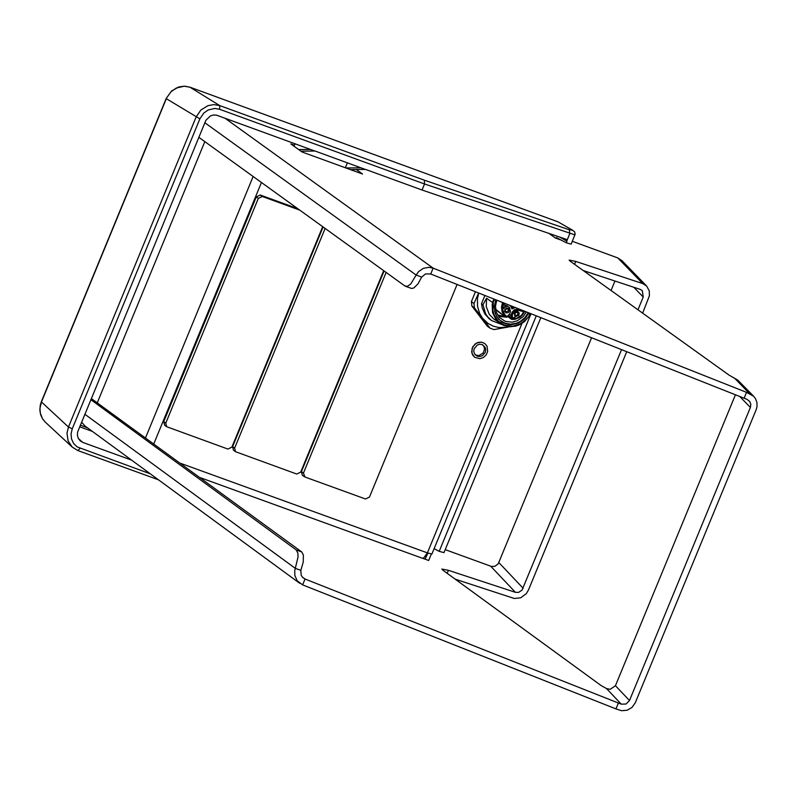 <?xml version="1.0" encoding="UTF-8"?>
<svg xmlns="http://www.w3.org/2000/svg" width="797" height="797" viewBox="0 0 797 797"><rect width="100%" height="100%" fill="white"/><g stroke="black" fill="none" stroke-linecap="round" stroke-linejoin="round"><path stroke-width="1.2" d="M90.808 399.646L296.225 549.94L297.849 553.018L298.068 556.884L294.731 570.682L294.84 575.474L297.221 580.844L302.631 584.888L305.042 579.021L302.571 577.337L301.186 575.255L300.828 570.353L295.298 568.341L84.811 414.221M300.828 570.353L303.258 561.975L303.378 555.021L301.754 551.952L296.225 549.94M91.276 398.52L301.754 551.952M405.553 286.332L411.72 288.484L413.892 287.916L417.977 283.891L421.683 277.067L416.144 275.055L410.794 283.911L407.596 286.253L404.966 286.023L198.822 137.313M447.167 573.322L448.402 570.323L441.827 569.038L442.733 570.084L601.008 685.48L606.517 688.568L610.223 689.325L615.443 685.699L629.491 700.533L750.385 407.436L739.765 396.498M574.547 264.315L575.743 261.416L569.178 260.091L570.094 261.117L729.026 375.088L737.763 380.109L753.753 396.348L746.53 392.353L744.109 398.221L430.729 274.009L425.558 273.909L421.683 277.067M626.731 351.696L528.471 589.999L526.289 593.655L520.71 597.79L514.264 598.477L455.177 579.16M575.743 261.416L642.741 283.602L646.666 286.073L649.276 290.935L649.396 295.826L642.631 313.131M637.969 309.794L643.239 297.012L642.302 290.666L640.34 289.431L583.185 270.512M448.402 570.323L515.44 592.34L518.638 592.37L522.065 590.089L621.54 349.644M735.442 394.784L615.443 685.699M224.874 118.135L433.15 268.141L428.985 267.304L423.356 268.34L418.614 271.588L416.144 275.055L204.829 122.738M746.53 392.353L433.15 268.141L430.729 274.009M299.732 583.304L84.801 425.847L81.583 422.061M572.326 241.292L617.814 257.939L622.108 260.788L646.666 286.073M561.247 240.136L555.36 237.994L548.974 233.411M356.339 169.562L362.555 174.035L302.043 151.978L290.855 143.928L294.422 145.233M302.242 576.968L305.042 579.021L621.271 704.159L626.083 704.02L629.491 700.533M445.214 549.641L491.38 566.428L494.827 566.328L498.195 563.858L591.573 337.759M618.372 703.044L615.951 708.902L302.631 584.888M744.109 398.221L747.008 399.337L749.808 401.558L750.844 404.408L750.385 407.436M615.951 708.902L621.55 710.715L627.139 710.247L632.041 707.407L635.279 702.765L756.184 409.678L757.011 406.689L756.951 402.595L755.576 398.779L753.753 396.348M611.06 290.497L614.965 281.032M474.723 357.325L479.794 358.69L483.301 357.554L486.11 355.004L487.654 351.537L487.027 346.147L484.755 343.467L481.408 342.142L478.09 342.421L475.052 344.035L472.093 348.329L471.973 353.38L474.733 357.335L472.591 354.904L471.665 351.726L472.79 346.715L476.486 343.069L481.398 342.132L484.745 343.457M482.803 344.862L484.118 346.864L484.506 349.315L483.221 352.912L478.997 355.592L475.45 355.054M482.155 344.573L485.134 347.253L485.752 349.863L485.164 352.583L482.384 355.701L479.784 356.538L477.174 356.169L474.454 353.738L473.767 351.387L474.076 348.867L477.343 344.971L479.744 344.254L482.155 344.573M531.011 313.759L431.894 554.054L427.401 552.869L423.685 558.03L422.36 558.229L200.167 477.632M427.929 553.058L425.13 559.096M431.326 554.035L428.666 560.47L425.369 559.275M97.423 402.455L204.819 141.637M422.689 558.298L425.1 559.175L426.534 555.678M322.685 226.667L231.867 447.137L227.912 449.06L166.643 426.704L165.766 423.147L258.318 198.393L262.273 196.48L299.772 210.139M262.273 196.48L260.24 195.016L256.285 196.929L258.318 198.393M260.24 195.016L297.739 208.665M165.766 423.147L163.734 421.663L164.62 425.219L166.643 426.704M163.734 421.663L256.285 196.929M383.686 270.671L300.688 472.113L296.733 474.036L235.504 451.7L234.627 448.133L325.126 228.43M234.627 448.133L232.594 446.659L233.471 450.215L235.504 451.7M232.594 446.659L323.094 226.956M457.089 284.459L369.459 497.079L365.514 498.992L304.992 477.034L303.438 473.119L386.127 272.435M303.438 473.119L301.405 471.635L302.292 475.191L304.324 476.676M301.405 471.635L384.084 270.96M478.728 293.037L477.443 298.726L477.533 306.357L479.655 313.5L482.494 318.202L474.464 307.871L471.874 306.008L471.396 301.625L473.976 303.488L478.648 292.997M474.464 307.871L473.976 303.488M489.976 328.135L482.494 318.202L488.182 323.562L493.413 326.222L499.191 327.567L507.231 327.208L493.961 329.589L489.976 328.135L487.385 326.272L471.874 306.008M471.396 301.625L475.46 291.742M509.512 326.75L507.231 327.208L509.243 326.73M501.303 324.309L491.6 320.563L489.109 318.72L484.805 313.829L482.175 307.742L481.508 303.737L482.962 304.783L486.568 298.208L492.506 302.481L493.911 299.054M484.905 295.488L481.508 303.737M510.977 305.819L512.003 307.841L514.165 307.084M503.774 307.214L504.073 308.389L503.246 307.373L505.866 307.054L505.756 305.978L506.244 307.164L503.774 307.214M513.776 318.67L512.919 318.172L515.47 316.678L513.388 318.242L513.776 318.67M506.105 311.816L508.187 310.969L508.347 309.605L507.47 308.628L505.278 309.615L505.288 311.089L506.105 311.816M515.828 315.363L517.153 315.243L518.05 314.177L517.193 312.165L514.992 313.161L515.001 314.626L515.828 315.363M515.35 307.552L511.953 308.937L510.488 305.62M505.866 307.054L505.428 306.118M504.112 306.865L505.766 306.984M503.236 307.971L504.013 306.795M512.76 318.312L515.42 316.668M506.055 312.912L504.611 311.318L505.019 309.057L508.097 307.961L509.542 309.555L509.582 310.71L508.267 312.653L506.055 312.912M515.769 316.459L514.862 315.841L514.284 313.699L515.599 311.766L517.811 311.497L519.255 313.091L518.847 315.353L515.769 316.459M513.268 312.803L512.242 312.065L514.394 309.764L516.546 309.375L518.409 310.312L515.42 310.501L513.268 312.803L512.262 315.243L512.601 318.262L511.535 319.298L514.264 319.408L520.59 316.827L524.924 311.348M517.383 309.575L522.055 311.278L518.409 310.312M523.579 310.81L523.081 312.016M522.433 310.362L522.055 311.278M504.551 303.268L503.834 305.002L508.506 306.706M503.963 304.693L507.49 305.968M497.657 311.258L506.035 317.286L509.512 314.237L510.518 311.796L509.353 307.154M509.432 314.416L511.505 316.12L512.262 315.243M512.242 312.065L510.787 315.602M509.512 314.237L508.894 315.124M507.39 316.887L506.035 317.286L495.644 309.316M505.756 317.086L498.603 316.449M526.389 311.926L523.25 316.519L517.313 320.802L512.132 322.197L505.278 321.37L499.5 317.525L496.421 312.424L495.465 306.367L496.75 300.18M528.909 312.922L525.432 318.152L518.767 323.044L510.947 324.758L505.188 323.731L498.713 319.408L495.266 313.629L494.23 306.765L495.774 299.792M494.688 299.363L492.167 304.185L492.546 312.623L496.182 319.946L501.692 324.528L508.396 326.65L515.599 326.182L520.222 324.449L524.406 321.679L529.367 315.941M493.273 302.78L492.974 310.84L493.991 314.656L498.165 321.121L504.591 325.196L512.262 326.252L519.973 324.11L526.518 319.119L529.377 315.931L530.374 313.51M529.318 315.921L524.356 321.659L517.901 325.425L510.757 326.76L503.804 325.505L493.771 319.009L489.288 314.357L486.27 306.715L486.568 298.208M491.6 320.563L487.804 317.007L485.592 313.739L482.962 304.783M555.997 238.223L556.276 237.526L566.378 242.836L567.115 240.146L566.398 239.369L422.061 190.015L365.534 169.412L350.421 169.612M434.176 548.665L439.197 551.355L536.281 315.851M300.977 151.211L315.064 151.012L365.504 169.492M422.061 190.015L424.552 183.977L574.966 234.886M315.024 151.091L216.515 115.157L213.476 114.997L210.478 115.884L205.885 120.297L77.598 432.104L77.399 435.371L78.315 438.42L80.218 440.88L82.838 442.435L131.575 460.118M360.961 167.838L345.888 167.958M310.491 149.438L298.646 149.537M566.378 242.836L571.15 244.131L575.155 234.159L574.637 231.867L572.485 230.194L569.337 229.785L424.373 180.192L424.552 183.977L219.633 109.289L219.783 105.612L213.915 104.596L207.907 105.662L200.814 110.086L196.072 117.089L68.462 427.023L66.998 433.239L68.104 440.9L72.288 447.147L77.937 450.594L72.288 447.117M439.197 551.355L443.989 552.62L540.844 317.654M345.35 167.759L347.402 162.797M572.993 230.443L558.179 221.945L572.485 230.194M166.184 98.499L171.076 91.685L176.237 88.078L184.157 86.206L190.025 87.222L557.79 221.765M150.324 473.846L77.11 446.878L73.623 443.461L71.521 438.968L71.053 433.877L72.258 428.786L68.462 427.023L41.305 401.837L40.298 405.075L39.85 410.076L40.687 414.858L42.639 418.973L45.299 422.131L42.43 418.624L40.258 412.926L39.98 408.233L41.454 402.017L166.324 98.689L199.868 118.853L203.843 113.015L208.147 110.006L214.752 108.442L219.633 109.289M294.013 146.21L295.039 143.719M749.429 393.479L734.545 378.157M642.741 283.602L617.814 257.939M606.517 688.568L621.271 704.159M515.44 592.34L490.713 566.209M643.239 297.012L633.774 287.259M498.872 562.612L523.151 588.256M180.65 463.346L427.401 552.869L521.975 323.452M145.582 437.692L253.137 176.496M261.446 182.483L153.851 443.74M507.988 315.861L512.401 318.74L516.546 318.242L521.198 315.562L524.386 311.129M507.639 316.489L511.535 319.298L511.465 317.744L512.601 318.262M503.744 302.95L502.787 306.207L502.947 310.611L504.69 314.496L506.902 316.748L507.589 316.409M507.101 316.27L507.48 316.887L506.045 317.296L505.159 316.568L502.09 311.826L501.462 307.184L502.578 302.491M508.337 315.482L511.465 317.744L511.505 316.12M524.854 311.318L522.284 315.194L519.604 317.425L515.42 319.179L512.102 319.458M494.568 311.079L496.82 316.628L499.888 320.205L504.949 323.183L510.578 324.18L516.386 323.253L520.043 321.599L524.795 317.754L528.222 312.653M528.69 312.842L523.729 319.517L516.655 323.662L508.785 324.499L504.999 323.602L501.124 321.57M529.019 315.791L530.015 313.36M530.334 313.49L529.338 315.891M87.391 427.75L80.298 425.17M559.883 237.147L567.036 241.252M79.64 426.784L92.402 431.416M72.258 428.786L199.868 118.853M569.337 229.785L569.785 233.651L567.115 240.146M82.838 442.435L78.385 438.559M80.029 448.352L77.937 450.594L158.424 479.784M189.855 87.152L219.783 105.612L424.373 180.192M497.607 314.954L504.989 316.539M558.099 221.895L189.945 87.182L184.426 86.166L178.767 86.953L171.554 90.988L166.184 98.509L41.305 401.837M72.288 447.147L45.28 422.121"/></g></svg>
